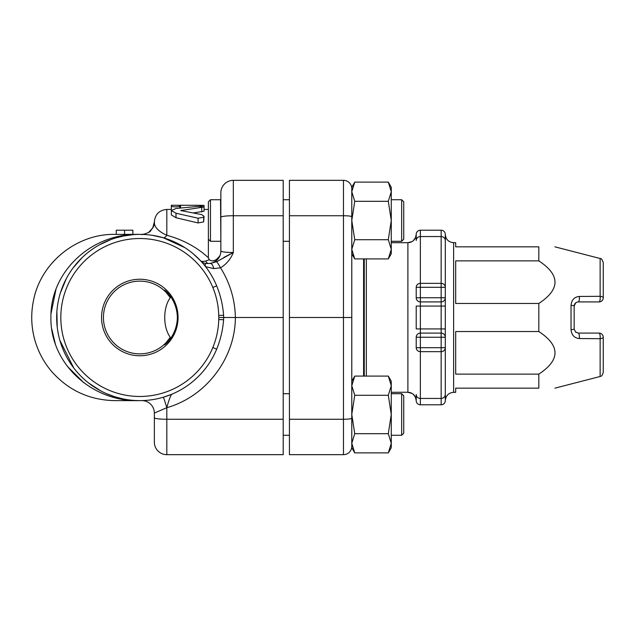 <?xml version="1.0" encoding="UTF-8"?>
<svg xmlns="http://www.w3.org/2000/svg" width="635" height="635" viewBox="0 0 635 635"><rect width="100%" height="100%" fill="white"/><g stroke="black" fill="none" stroke-linecap="round" stroke-linejoin="round"><path stroke-width="0.95" d="M388.302 182.118L391.271 187.261L391.271 253.762L388.302 258.905L391.271 249.309L388.302 239.705L391.271 220.512L388.302 201.311L391.271 191.714L388.302 182.118L354.751 182.118L351.782 191.714L354.751 201.311L351.782 220.512L351.782 191.714M351.782 443.286L351.782 414.488L354.751 433.689L351.782 443.286L354.751 452.882L351.782 447.738L351.782 187.261L354.751 182.118L351.782 187.261M351.782 220.512L354.751 239.705L351.782 249.309L354.751 258.905L388.302 258.905M388.302 239.705L354.751 239.705M388.302 201.311L354.751 201.311M351.782 414.488L351.782 385.691L354.751 395.295L351.782 414.488M289.433 215.741L343.471 215.741L343.471 180.332A8.311 8.311 0 0 1 351.782 188.651A8.311 8.311 0 0 0 343.471 180.332L289.433 180.332L289.433 317.5L351.782 317.5L351.782 391.628M388.302 376.095L391.271 381.238L391.271 447.738L388.302 452.882L391.271 443.286L388.302 433.689L391.271 414.488L388.302 395.295L391.271 385.691L388.302 376.095L354.751 376.095L351.782 385.691M388.302 433.689L354.751 433.689M391.271 447.738L388.302 452.882L354.751 452.882M388.302 395.295L354.751 395.295M416.211 238.347L416.211 234.458M407.892 242.76L407.892 242.681A8.311 8.311 180 0 0 416.211 234.371L416.211 240.474C416.457 238.093 417.838 236.784 420.362 236.553L441.15 236.553L441.15 283.345L420.362 283.345L420.362 287.314L416.211 287.314L416.211 297.759A4.159 4.159 0 0 0 420.362 301.911L420.362 297.759L416.211 297.759M416.211 347.686A4.159 3.969 0 0 0 420.362 351.655L441.15 351.655L441.15 347.686L420.362 347.686L420.362 337.241L416.211 337.241A4.159 4.159 0 0 1 420.362 333.089A4.159 4.159 0 0 0 416.211 337.241L416.211 347.686L420.362 347.686L420.362 398.447C417.838 398.216 416.457 396.907 416.211 394.526L416.211 400.629A4.159 4.159 0 0 0 420.362 404.789L420.362 398.447L441.15 398.447L441.15 404.789A4.159 4.159 -0 0 0 445.302 400.629L445.302 337.241A4.159 4.159 0 0 0 441.15 333.089L441.15 337.241L445.302 337.241L445.302 297.759A4.159 4.159 0 0 1 441.15 301.911L441.15 333.089L420.362 333.089L420.362 301.911L441.15 301.911L441.15 297.759L420.362 297.759L420.362 287.314L441.15 287.314L441.15 283.345A4.159 3.969 180 0 1 445.302 287.314L441.15 287.314L441.15 297.759L445.302 297.759L445.302 240.474L445.302 337.241M391.271 242.681L407.892 242.681L407.892 392.319A8.311 8.311 180 0 1 416.211 400.629A4.159 4.159 0 0 0 420.362 404.789L441.15 404.789L420.362 404.789M416.211 306.07L416.211 328.93L445.302 328.93L445.302 306.07L416.211 306.07M366.331 376.095L366.331 258.905M445.302 347.686L445.302 394.526C445.056 396.907 443.675 398.216 441.15 398.447L441.15 351.655A4.159 3.969 0 0 0 445.302 347.686L441.15 347.686L441.15 337.241L420.362 337.241L420.362 333.089M413.369 240.625L415.536 237.609L416.211 234.371A4.159 4.159 180 0 1 420.362 230.211L420.362 283.345A4.159 3.969 180 0 0 416.211 287.314M445.302 240.474C445.056 238.093 443.675 236.784 441.15 236.553L441.15 230.211A4.159 4.159 180 0 1 445.302 234.371L445.302 240.474M453.62 242.681L453.62 392.319L455.692 392.319L455.692 388.16L538.821 388.16L538.821 374.126L455.692 374.126L455.692 331.534L538.821 331.534L538.821 303.466L455.692 303.466L455.692 260.874L538.821 260.874L538.821 246.84L455.692 246.84L455.692 242.681L453.62 242.681C448.564 242.189 445.794 239.419 445.302 234.371A4.159 4.159 0 0 0 441.15 230.211L420.362 230.211L441.15 230.211M578.31 333.089L575.445 331.938L578.31 333.089A4.159 1.095 90 0 1 579.35 338.558L600.131 338.685A4.159 1.111 90 0 0 599.091 333.089A4.159 1.111 90 0 1 600.131 338.685A4.159 1.492 0 0 0 603.25 337.241A4.159 4.159 90 0 0 602.417 334.748L602.417 334.748A4.159 4.159 90 0 0 599.091 333.089A4.159 4.159 180 0 1 603.25 337.241A4.159 4.159 0 0 0 602.417 334.748L602.417 334.748A4.159 4.159 0 0 0 599.091 333.089L578.31 333.089L575.723 332.184L574.159 329.168L574.151 306.07A4.159 0.762 180 0 0 571.04 305.332L571.04 329.668A4.159 0.762 0 0 0 574.151 328.93M571.04 329.668C571.563 335.089 574.334 338.05 579.35 338.558M599.392 301.903A4.159 4.159 0 0 0 603.25 297.759L603.25 262.533C602.194 259.532 601.154 258.191 600.131 258.501L600.131 296.315A4.159 1.111 90 0 1 599.091 301.911A4.159 4.159 0 0 0 603.25 297.759A4.159 1.492 180 0 0 600.131 296.315L579.35 296.442C574.334 296.95 571.563 299.91 571.04 305.332M579.35 296.442A4.159 1.095 90 0 1 578.31 301.911L599.091 301.911M574.151 306.07L574.159 305.911C574.596 303.466 575.977 302.133 578.31 301.911C575.802 302.141 574.421 303.522 574.151 306.07L575.723 302.816M575.445 303.062L574.159 305.832M600.131 338.685L600.131 376.499C600.662 375.722 601.424 377.801 603.25 372.467L603.25 337.241M538.821 303.466C560.387 289.266 560.387 275.074 538.821 260.874M538.821 374.126C560.387 359.926 560.387 345.734 538.821 331.534M538.821 388.16C560.387 388.16 560.387 388.16 538.821 388.16C560.387 388.16 560.387 388.16 538.821 388.16M538.821 246.84C560.387 246.84 560.387 246.84 538.821 246.84C560.387 246.84 560.387 246.84 538.821 246.84M391.271 393.708L401.661 393.708L401.661 435.269L391.271 435.269M401.661 435.269L403.741 433.197L403.741 395.788L401.661 393.708M391.271 199.731L401.661 199.731L401.661 241.292L391.271 241.292M210.463 199.731L208.383 201.803L208.383 239.212L210.463 241.292L210.463 199.731L220.853 199.731L220.853 251A12.47 12.47 0 0 1 208.383 263.469L206.685 263.469A8.311 8.311 0 0 1 200.612 260.818L200.747 260.961M401.661 241.292L403.741 239.212L403.741 201.803L401.661 199.731M220.853 192.802L220.853 217.257A12.47 1.516 180 0 1 233.323 215.741L283.202 215.741L283.202 180.332L233.323 180.332A12.47 12.47 0 0 0 220.853 192.802M220.853 240.927L220.543 199.731M220.154 255.103L220.401 254.333M208.383 239.212L208.383 257.786L209.264 259.699C212.685 262.136 216.273 260.731 220.012 255.484L216.9 260.104M219.98 255.58L219.281 256.977M218.662 257.85L218.123 258.445M289.433 317.5L289.433 454.668L343.471 454.668A8.311 8.311 0 0 0 351.782 446.349A8.311 8.311 0 0 1 343.471 454.668L343.471 419.259A8.311 1.016 0 0 0 351.782 418.243M364.252 376.095L364.252 258.905M218.781 317.5L218.75 319.58C218.472 329.263 216.503 338.582 212.836 347.543A78.97 78.97 0 0 1 91.773 380.19A78.97 78.97 0 0 1 91.773 254.81A78.97 78.97 0 0 1 212.836 287.457C216.503 296.418 218.472 305.737 218.75 315.42L218.781 317.5L223.718 317.5L223.583 315.293C222.837 305.07 220.535 295.267 216.678 285.869A83.129 83.129 0 0 0 89.249 251.508A83.129 83.129 0 0 0 89.249 383.492A83.129 83.129 0 0 0 216.678 349.131L216.702 349.083M212.836 347.543L216.678 349.131C220.535 339.733 222.837 329.93 223.583 319.707L223.718 317.5L235.387 317.5C234.99 299.577 230.037 283.012 220.528 267.811A8.311 0.492 -119.1 0 0 216.686 261.691L210.256 263.469A8.311 3.739 -90 0 1 213.717 268.589L220.528 267.811C226.481 264.144 230.743 259.04 233.323 252.516L216.686 261.691M216.694 285.901L212.836 287.457M142.248 400.598L141.605 400.614A12.47 12.47 0 0 1 154.353 413.075L154.353 417.743L154.353 413.075L166.814 407.686C168.442 401.431 170.029 396.978 171.585 394.311L163.298 397.24A12.47 0.429 -106.4 0 1 166.814 407.686C206.089 396.605 235.212 358.307 235.387 317.5L283.202 317.5L283.202 215.741M101.544 317.5A38.251 38.251 0 0 1 158.925 284.369A38.251 38.251 0 0 1 158.925 350.631A38.251 38.251 0 0 1 101.544 317.5M166.854 293.195A36.37 36.37 0 0 0 166.084 292.362L170.283 297.664C162.885 307.697 162.885 327.303 170.283 337.336L166.084 342.638A36.37 36.37 0 0 0 166.854 341.805M166.084 342.638A36.37 36.37 0 0 1 103.434 317.5A36.37 36.37 0 0 1 166.084 292.362C158.71 285.298 176.879 295.696 177.379 317.5C176.879 339.304 158.71 349.702 166.084 342.638L164.798 344.519M164.798 290.481L166.084 292.362M164.814 396.78L165.552 396.542M170.243 394.859L171.585 394.311M144.709 400.931A12.47 12.47 0 0 0 141.605 400.614L141.954 400.606M203.002 263.493L203.724 264.351M152.098 235.283L163.298 237.76L184.888 247.658M193.27 253.841L200.612 260.818A8.311 8.311 0 0 0 206.692 263.469C205.153 263.454 204.787 264.525 205.605 266.7L213.717 268.589M141.605 234.386L141.74 234.394A12.47 12.47 0 0 1 141.605 234.386A12.47 12.47 0 0 0 141.716 234.394C140.002 235.522 150.789 232.37 150.566 230.862C153.599 226.917 154.861 223.957 154.345 221.996L154.353 221.925A12.47 12.47 0 0 1 152.805 227.925M142.915 234.426L146.614 234.648M145.947 234.593L145.471 234.561M183.912 247.039L182.562 246.213M177.213 243.261L163.322 237.768A12.47 3.921 -73.6 0 0 166.814 235.283C152.749 228.91 154.551 222.44 154.353 221.925L152.757 227.965M139.803 400.629L114.864 400.629L139.803 400.629C91.63 402.185 50.07 363.18 50.911 317.5C50.07 271.82 91.63 232.815 139.803 234.371L114.864 234.371L116.253 234.371L116.253 230.211L132.882 230.211L132.882 234.371L116.253 234.371M114.879 396.811L123.531 399.026L114.879 396.811L106.18 393.525M100.679 390.85L88.567 382.961M73.731 367.951L59.88 340.376M57.229 327.128L56.888 311.547M60.444 292.743L66.35 278.574M73.041 267.97L82.074 257.683M90.741 250.388L93.996 248.126M99.346 244.88L111.244 239.427M122.817 236.125L133.755 234.593M124.492 235.791L115.459 238.014M88.614 383L96.195 388.271M107.291 394.01L108.72 394.597M283.202 419.259L166.814 419.259A12.47 1.516 0 0 1 154.353 417.743L154.353 442.198A12.47 12.47 0 0 0 166.814 454.668L283.202 454.668L283.202 317.5M124.571 230.211L124.571 234.371M175.998 208.47L171.347 210.566L175.998 213.233L198.072 218.218L203.652 217.241L204.073 216.344L201.747 214.63L180.832 210.566L204.073 206.978L198.088 206.391L175.998 208.47M204.073 216.344L203.652 221.917L198.072 222.941L175.998 217.726L171.347 214.932L171.347 210.566M181.205 210.328L181.205 210.796M181.356 210.304L181.356 210.836M204.073 206.978L204.073 211.209L193.389 212.939M179.657 205.272L171.347 205.272L171.347 206.256C174.117 207.058 176.887 207.058 179.657 206.256L179.657 205.272L199.922 205.295C205.28 205.375 205.28 205.534 199.922 205.78M180.594 205.295L180.594 207.947M180.459 205.295L180.459 207.962M180.316 205.295L180.316 207.978M180.181 205.295L180.181 207.986M180.046 205.295L180.046 208.002M179.927 205.295L179.927 208.018M179.832 205.288L179.832 208.026M179.753 205.288L179.753 208.034M179.697 205.288L179.697 208.042M179.657 206.256L179.657 208.05M171.347 206.256L171.347 210.455L171.347 209.431L166.814 209.431C159.242 210.169 155.091 214.328 154.353 221.901M220.012 255.492L218.742 257.937M202.946 262.565L200.62 260.826C201.343 261.533 203.081 261.588 205.835 260.985L209.272 259.699L205.835 260.985A8.311 3.58 -90 0 0 208.383 263.469M208.383 257.786C197.041 247.261 183.19 239.76 166.814 235.283L166.814 209.431M132.882 234.371L139.803 234.371M83.923 382.834L67.239 366.212M55.229 343.527L51.721 328.835M51.006 313.722L55.951 289.441M223.814 257.453L232.989 252.666M150.257 231.156A12.47 12.47 0 0 1 148.574 232.442A12.47 12.47 0 0 0 150.257 231.156M233.323 180.332L233.323 252.516C225.766 252.42 221.607 251.92 220.853 251M391.271 392.319L407.892 392.24M363.601 376.095L363.601 258.905M289.433 419.259L343.471 419.259L343.471 215.741A8.311 1.016 0 0 1 351.782 216.757M343.471 180.332A8.311 8.311 0 0 1 351.782 188.651M223.583 315.293L218.75 315.42M218.75 319.58L223.583 319.707M166.814 454.668L166.814 407.686M203.652 217.241L203.652 221.917M198.072 218.218L198.072 222.941M175.998 213.233L175.998 217.726M201.747 207.708L201.747 211.955M199.922 205.295L199.922 206.327M351.782 253.762L354.751 258.905M283.202 241.292L289.433 241.292M283.202 199.731L289.433 199.731M351.782 381.238L354.751 376.095M283.202 435.269L289.433 435.269M283.202 393.708L289.433 393.708M407.892 242.681L412.012 241.594M407.892 392.319L412.02 393.414M413.369 394.375L415.536 397.391L416.211 400.629M420.362 230.211A4.159 4.159 0 0 0 416.211 234.371M441.15 404.789A4.159 4.159 0 0 0 445.302 400.629C445.794 395.581 448.564 392.811 453.62 392.319M575.723 332.184L574.159 329.168M600.131 258.501L554.934 246.84M600.131 376.499L554.934 388.16M210.463 241.292L220.853 241.292M204.748 369.387L202.295 372.324M204.073 205.462L204.073 209.431L208.383 209.431M128.087 235.196L133.675 234.593M114.864 234.371C76.621 233.672 40.688 262.842 33.512 300.411C30.909 312.976 31.163 325.485 34.282 337.939C37.481 350.377 43.212 361.498 51.491 371.308C68.326 390.358 89.448 400.137 114.864 400.629M152.773 227.933L148.582 232.442M144.693 234.069L141.637 234.386M142.256 234.41L144.423 234.49M145.502 234.569L145.963 234.593"/></g></svg>
